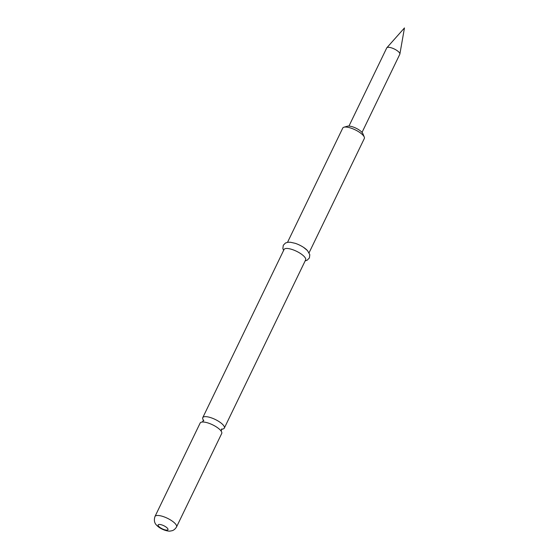 <?xml version="1.0" encoding="UTF-8"?>
<svg xmlns="http://www.w3.org/2000/svg" width="559" height="559" viewBox="0 0 559 559"><rect width="100%" height="100%" fill="white"/><g stroke="black" fill="none" stroke-linecap="round" stroke-linejoin="round"><path stroke-width="0.84" d="M154.983 516.502L200.164 423.03A11.977 3.808 25.8 0 1 203.141 422.01A11.977 3.808 25.8 0 1 205.328 422.276A11.977 3.808 25.8 0 1 220.302 430.06A11.977 3.808 25.8 0 1 220.686 430.493A11.977 3.808 25.8 0 1 221.727 433.456L176.546 526.927A11.977 3.808 -154.2 0 0 175.114 523.524A11.977 3.808 -154.2 0 0 163.661 516.712A11.977 3.808 -154.2 0 0 154.983 516.502C153.788 520.191 154.375 523.147 156.758 525.362C161.495 530.225 169.056 531.546 170.243 531.05L171.858 530.764C171.62 530.791 174.317 530.603 176.546 526.927M362.029 132.392L399.818 54.23A7.26 2.313 -154.2 0 0 399.881 54.027A7.26 2.313 -154.2 0 0 396.715 50.359A7.26 2.313 -154.2 0 0 389.875 47.452A7.26 2.313 -154.2 0 0 386.863 47.739A7.26 2.313 -154.2 0 0 386.744 47.913L348.963 126.075M222.202 429.102A11.977 3.808 -154.2 0 0 224.327 428.089A11.977 3.808 -154.2 0 0 222.894 424.693A11.977 3.808 -154.2 0 0 207.92 416.909A11.977 3.808 -154.2 0 0 202.756 417.664A11.977 3.808 -154.2 0 0 203.287 419.956M343.946 127.207L347.467 126.201A9.07 2.886 25.8 0 1 354.553 127.543A9.07 2.886 25.8 0 1 361.827 132.169A9.07 2.886 25.8 0 1 362.861 133.636L364.258 137.025A11.977 3.808 -154.2 0 0 362.896 135.082A11.977 3.808 -154.2 0 0 353.295 128.982A11.977 3.808 -154.2 0 0 343.946 127.207A11.977 3.808 -154.2 0 0 342.758 128.06L287.529 242.313M309.092 252.738L364.328 138.485A11.977 3.808 -154.2 0 0 364.258 137.025M224.327 428.089L305.626 259.907A11.977 3.808 -154.2 0 0 304.194 256.511A11.977 3.808 -154.2 0 0 292.741 249.698A11.977 3.808 -154.2 0 0 284.063 249.482L202.756 417.664M307.191 250.313A11.977 3.808 -154.2 0 0 303.558 247.364A11.977 3.808 -154.2 0 0 295.18 243.312L290.463 242.257L287.927 242.257L285.502 242.99L283.28 245.261L282.861 248.469L283.588 250.46M158.819 526.466A5.443 1.733 -154.2 0 0 165.625 530.002A5.443 1.733 -154.2 0 0 167.316 528.115A5.443 1.733 -154.2 0 0 160.517 524.573A5.443 1.733 -154.2 0 0 158.819 526.466M202.183 422.073L203.092 421.137L203.259 419.844L203.804 420.634M221.231 431.282L221.392 429.983L222.307 429.053L221.35 429.116M399.881 54.027L404.457 27.95L386.863 47.739M303.558 247.364L307.471 250.565L309.812 254.708L309.406 257.923L307.136 260.235L305.158 260.885"/></g></svg>
